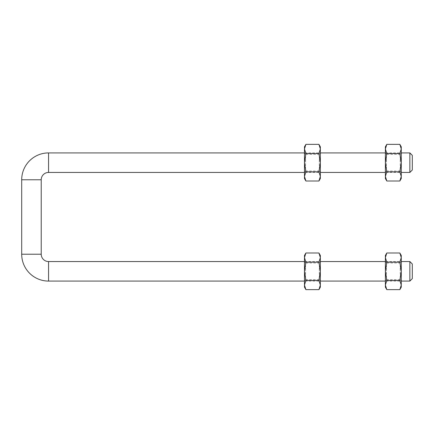 <?xml version="1.0" encoding="UTF-8"?>
<svg xmlns="http://www.w3.org/2000/svg" width="434" height="434" viewBox="0 0 434 434"><rect width="100%" height="100%" fill="white"/><g stroke="black" fill="none" stroke-linecap="round" stroke-linejoin="round"><path stroke-width="0.33" stroke-dasharray="2.17 1.63" d="M412.3 278.639L412.3 263.991M409.859 261.55L409.859 281.08M412.3 170.003L412.3 155.356M409.859 152.914L409.859 172.444M304.478 281.08L304.543 271.315L304.543 281.08L305.569 279.615L305.569 271.315L305.569 279.615L319.321 279.615L319.321 271.315L319.321 279.615L320.346 281.08L320.346 271.315L320.346 281.08L304.478 281.08L304.478 261.55L304.543 271.315L304.543 261.55L305.569 263.015L305.569 271.315L305.569 263.015L319.321 263.015L319.321 271.315L319.321 263.015L320.346 261.55L320.346 271.315L320.346 261.55L304.478 261.55L304.478 281.08M304.478 287.183L304.478 255.447M304.478 285.062L305.899 280.478L304.478 271.321L305.899 262.158L304.478 257.574M318.93 252.995L320.346 257.574L318.93 262.158L305.899 262.158M305.899 280.478L318.93 280.478L320.346 271.321L318.93 262.158M318.93 280.478L320.346 285.062L320.346 255.447M320.346 287.183L320.346 285.062M304.478 172.444L304.543 162.679L304.543 172.444L305.569 170.98L305.569 162.679L305.569 170.98L319.321 170.98L319.321 162.679L319.321 170.98L320.346 172.444L320.346 162.679L320.346 172.444L304.478 172.444L304.478 152.914L304.543 162.679L304.543 152.914L305.569 154.379L305.569 162.679L305.569 154.379L319.321 154.379L319.321 162.679L319.321 154.379L320.346 152.914L320.346 162.679L320.346 152.914L304.478 152.914L304.478 172.444M304.478 178.548L304.478 146.811M304.478 176.426L305.899 171.842L304.478 162.685L305.899 153.522L304.478 148.938M318.93 144.359L320.346 148.938L318.93 153.522L305.899 153.522M305.899 171.842L318.93 171.842L320.346 162.685L318.93 153.522M318.93 171.842L320.346 176.426L320.346 146.811M320.346 178.548L320.346 176.426M385.392 281.08L385.457 271.315L385.457 281.08L386.482 279.615L386.482 271.315L386.482 279.615L400.235 279.615L400.235 271.315L400.235 279.615L401.26 281.08L401.26 271.315L401.26 281.08L385.392 281.08L385.392 261.55L385.457 271.315L385.457 261.55L386.482 263.015L386.482 271.315L386.482 263.015L400.235 263.015L400.235 271.315L400.235 263.015L401.26 261.55L401.26 271.315L401.26 261.55L385.392 261.55L385.392 281.08M385.392 287.183L385.392 255.447M385.392 285.062L386.813 280.478L385.392 271.321L386.813 262.158L385.392 257.574M399.844 252.995L401.26 257.574L399.844 262.158L386.813 262.158M386.813 280.478L399.844 280.478L401.26 271.321L399.844 262.158M399.844 280.478L401.26 285.062L401.26 255.447M401.26 287.183L401.26 285.062M385.392 172.444L385.457 162.679L385.457 172.444L386.482 170.98L386.482 162.679L386.482 170.98L400.235 170.98L400.235 162.679L400.235 170.98L401.26 172.444L401.26 162.679L401.26 172.444L385.392 172.444L385.392 152.914L385.457 162.679L385.457 152.914L386.482 154.379L386.482 162.679L386.482 154.379L400.235 154.379L400.235 162.679L400.235 154.379L401.26 152.914L401.26 162.679L401.26 152.914L385.392 152.914L385.392 172.444M385.392 178.548L385.392 146.811M385.392 176.426L386.813 171.842L385.392 162.685L386.813 153.522L385.392 148.938M399.844 144.359L401.26 148.938L399.844 153.522L386.813 153.522M386.813 171.842L399.844 171.842L401.26 162.685L399.844 153.522M399.844 171.842L401.26 176.426L401.26 146.811M401.26 178.548L401.26 176.426M48.554 152.914L48.554 172.444M48.554 261.55L48.554 281.08M21.7 254.226L41.23 254.226M41.23 179.768L21.7 179.768"/><path stroke-width="0.65" d="M409.859 261.55L412.3 263.991L412.3 278.639L409.859 281.08L409.859 261.55L401.26 261.55M409.859 152.914L412.3 155.356L412.3 170.003L409.859 172.444L409.859 152.914L401.26 152.914M41.23 179.768A7.324 7.324 0 0 1 48.554 172.444L48.554 152.914A26.854 26.854 0 0 0 21.7 179.768L41.23 179.768L41.23 254.226L21.7 254.226A26.854 26.854 0 0 0 48.554 281.08L48.554 261.55A7.324 7.324 0 0 1 41.23 254.226M304.478 285.062L304.478 287.183L305.899 289.641L304.478 285.062L305.899 289.641L318.93 289.641L320.346 285.062L318.93 289.641L320.346 287.183L320.346 285.062L318.93 280.478L305.899 280.478L304.478 285.062L304.478 271.321L305.899 280.478M304.478 257.574L304.478 271.321L305.899 262.158L304.478 257.574L305.899 252.995L304.478 257.574L304.478 255.447L305.899 252.995L318.93 252.995L320.346 257.574L320.346 271.315L318.93 262.158L305.899 262.158M318.93 280.478L320.346 271.315L320.346 285.062M318.93 262.158L320.346 257.574L320.346 255.447L318.93 252.995M304.478 176.426L304.478 178.548L305.899 181.005L304.478 176.426L305.899 181.005L318.93 181.005L320.346 176.426L318.93 181.005L320.346 178.548L320.346 176.426L318.93 171.842L305.899 171.842L304.478 176.426L304.478 162.685L305.899 171.842M304.478 148.938L304.478 162.685L305.899 153.522L304.478 148.938L305.899 144.359L304.478 148.938L304.478 146.811L305.899 144.359L318.93 144.359L320.346 148.938L320.346 162.679L318.93 153.522L305.899 153.522M318.93 171.842L320.346 162.679L320.346 176.426M318.93 153.522L320.346 148.938L320.346 146.811L318.93 144.359M385.392 285.062L385.392 287.183L386.813 289.641L385.392 285.062L386.813 289.641L399.844 289.641L401.26 285.062L399.844 289.641L401.26 287.183L401.26 285.062L399.844 280.478L386.813 280.478L385.392 285.062L385.392 271.321L386.813 280.478M385.392 257.574L385.392 271.321L386.813 262.158L385.392 257.574L386.813 252.995L385.392 257.574L385.392 255.447L386.813 252.995L399.844 252.995L401.26 257.574L401.26 271.315L399.844 262.158L386.813 262.158M399.844 280.478L401.26 271.315L401.26 285.062M399.844 262.158L401.26 257.574L401.26 255.447L399.844 252.995M385.392 176.426L385.392 178.548L386.813 181.005L385.392 176.426L386.813 181.005L399.844 181.005L401.26 176.426L399.844 181.005L401.26 178.548L401.26 176.426L399.844 171.842L386.813 171.842L385.392 176.426L385.392 162.685L386.813 171.842M385.392 148.938L385.392 162.685L386.813 153.522L385.392 148.938L386.813 144.359L385.392 148.938L385.392 146.811L386.813 144.359L399.844 144.359L401.26 148.938L401.26 162.679L399.844 153.522L386.813 153.522M399.844 171.842L401.26 162.679L401.26 176.426M399.844 153.522L401.26 148.938L401.26 146.811L399.844 144.359M385.392 152.914L320.346 152.914M304.478 152.914L48.554 152.914M385.392 261.55L320.346 261.55M304.478 261.55L48.554 261.55M21.7 179.768L21.7 254.226M409.859 281.08L401.26 281.08M385.392 281.08L320.346 281.08M304.478 281.08L48.554 281.08M409.859 172.444L401.26 172.444M385.392 172.444L320.346 172.444M304.478 172.444L48.554 172.444"/></g></svg>
